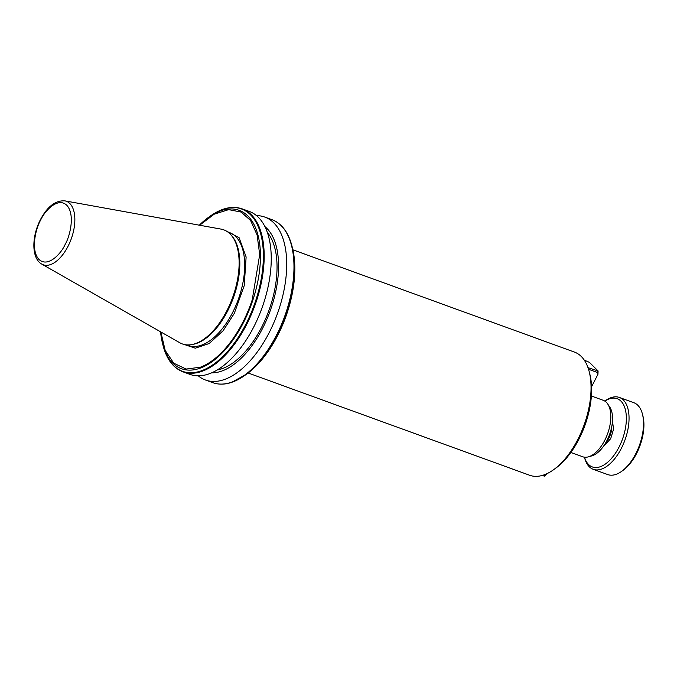 <?xml version="1.0" encoding="UTF-8"?>
<svg xmlns="http://www.w3.org/2000/svg" width="677" height="677" viewBox="0 0 677 677"><rect width="100%" height="100%" fill="white"/><g stroke="black" fill="none" stroke-linecap="round" stroke-linejoin="round"><path stroke-width="1.02" d="M225.669 230.679L239.091 237.678L246.123 256.972L244.236 285.626L234.293 313.392L223.105 330.757L209.176 343.518L195.298 348.19L184.313 344.508M612.465 421.086L613.565 429.176L610.688 438.679L603.131 446.769M248.129 372.993L529.702 475.279A65.534 33.952 -70 0 0 553.591 469.72A65.534 33.952 -70 0 0 577.93 439.229A65.534 33.952 -70 0 0 589.21 371.69A65.534 33.952 -70 0 0 574.451 352.082L292.879 249.796M553.591 469.72L555.724 468.179A62.8 32.53 -70 0 0 579.047 438.967A62.8 32.53 -70 0 0 589.853 374.237L589.21 371.69M570.872 452.464L582.685 456.755A30.033 15.563 -70 0 0 588.448 456.831A30.033 15.563 -70 0 0 604.789 440.236A30.033 15.563 -70 0 0 607.667 403.932A30.033 15.563 -70 0 0 603.199 400.293L591.385 396.003M183.01 371.851A86.698 44.91 110 0 0 201.187 371.588A86.698 44.91 -70 0 0 217.926 361.95A86.698 44.91 110 0 0 234.902 343.654A86.698 44.91 -70 0 0 246.809 324.165A86.698 44.91 -70 0 0 256.092 302.077A86.698 44.91 110 0 0 242.214 208.88L249.263 211.436A86.698 44.91 110 0 1 253.867 326.729A86.698 44.91 110 0 1 190.059 374.415L183.01 371.851C173.304 368.093 166.652 359.309 163.047 345.49A86.377 44.741 -70 0 0 173.549 365.572A86.377 44.741 -70 0 0 200.739 371.021A86.377 44.741 -70 0 0 217.148 361.569A86.377 44.741 -70 0 0 234.369 343.011A86.377 44.741 -70 0 0 255.212 302.094A86.377 44.741 -70 0 0 250.422 214.702A86.377 44.741 -70 0 0 209.988 216.285L208.355 217.461A84.286 43.666 -70 0 0 199.326 225.187L208.355 217.461A84.286 43.666 -70 0 1 247.816 215.921A84.286 43.666 -70 0 1 252.724 300.495L252.25 299.767L259.697 254.628L257.108 234.944L250.617 220.533L241.164 212.079L228.665 209.633L214.186 214.194L199.613 225.238M217.241 369.972A76.459 39.604 -70 0 0 261.728 327.059A76.459 39.604 -70 0 0 267.254 232.296M264.842 226.55A79.023 40.942 110 0 1 262.744 328.057A79.023 40.942 110 0 1 211.706 372.824M198.293 375.845A86.698 44.91 -70 0 0 205.52 380.025A86.698 44.91 -70 0 0 269.328 332.348A86.698 44.91 -70 0 0 264.724 217.055A86.698 44.91 -70 0 0 256.49 215.624M588.448 456.831L591.816 455.883A27.85 14.429 -70 0 0 606.973 440.49A27.85 14.429 -70 0 0 609.63 406.826L607.667 403.932M64.789 200.849L221.057 229.114A60.685 31.438 110 0 1 231.246 235.198L232.025 236.104A60.075 31.117 110 0 1 227.785 310.692A60.075 31.117 110 0 1 192.666 344.432L191.489 344.635A60.685 31.438 110 0 1 179.777 342.748L41.805 264.123A33.791 17.5 110 0 0 68.081 246.191A33.791 17.5 110 0 0 64.789 200.849C55.404 200.316 47.263 206.62 40.366 219.771C31.692 236.501 31.252 258.326 41.805 264.123M231.246 235.198A60.685 31.438 110 0 1 226.964 310.54A60.685 31.438 110 0 1 191.489 344.635M584.488 457.187A36.321 18.812 -70 0 0 619.091 446.981A36.321 18.812 -70 0 0 624.973 408.248A36.321 18.812 -70 0 0 604.857 401.123M584.463 457.187L584.64 457.88A38.225 19.802 -70 0 0 593.247 469.313A38.225 19.802 -70 0 0 621.384 448.284A38.225 19.802 -70 0 0 619.353 397.45A38.225 19.802 -70 0 0 605.416 400.691L604.832 401.114M593.247 469.313L607.734 474.577A38.225 19.802 -70 0 0 621.672 471.327A38.225 19.802 -70 0 0 635.872 453.548A38.225 19.802 -70 0 0 642.448 414.146A38.225 19.802 -70 0 0 633.841 402.713L619.353 397.45M621.672 471.327L623.17 470.253A36.321 18.812 -70 0 0 636.651 453.362A36.321 18.812 -70 0 0 642.905 415.932L642.448 414.146M160.847 331.967L165.18 350.407L173.761 363.194L186.082 369.067L200.384 367.205A83.516 43.26 -70 0 0 213.805 359.479C219.805 354.816 225.534 348.824 230.992 341.496A83.516 43.26 -70 0 0 252.25 299.767M543.623 475.026L545.264 475.618L544.35 476.151L542.353 475.423M545.264 475.618L547.414 473.46M588.516 369.244L597.757 372.604L597.952 374.271L591.571 386.795M587.983 367.645L598.079 370.937L589.388 362.347L584.243 360.096M597.952 374.271L598.079 370.937M597.816 371.216L597.757 372.604M186.708 344.872L188.443 345.498A60.075 31.117 -70 0 0 232.651 312.461A60.075 31.117 -70 0 0 229.461 232.575L227.734 231.94M606.059 442.199A13.65 7.075 -70 0 0 609.055 437.748A13.65 7.075 -70 0 0 611.78 426.459M40.603 220.211C44.157 211.783 57.435 196.584 66.701 205.182C75.587 214.524 69.672 237.001 65.136 244.456C61.582 252.885 48.304 268.084 39.038 259.486C30.143 250.143 36.067 227.667 40.603 220.211M248.84 372.435L246.648 374.093A84.286 43.666 -70 0 0 248.84 372.443A84.286 43.666 110 0 0 267.017 352.945A84.286 43.666 -70 0 0 277.951 334.878A84.286 43.666 -70 0 0 286.583 314.551A84.286 43.666 110 0 0 292.456 248.01C296.941 267.263 294.994 289.434 286.625 314.509C281.649 328.827 275.124 341.623 267.06 352.92C261.322 360.883 255.254 367.391 248.84 372.435L248.713 372.155M231.771 382.293A86.377 44.741 -70 0 0 245.015 375.27A86.377 44.741 -70 0 0 248.18 372.841A86.377 44.741 110 0 0 265.392 354.283A86.377 44.741 -70 0 0 277.096 335.09A86.377 44.741 -70 0 0 286.236 313.366A86.377 44.741 110 0 0 291.956 246.056A86.377 44.741 110 0 0 281.877 226.406M246.648 374.093L231.534 382.403C224.798 384.638 218.553 384.722 212.798 382.674A86.698 44.91 -70 0 0 230.975 382.412A86.698 44.91 -70 0 0 247.714 372.773A86.698 44.91 -70 0 0 264.69 354.477A86.698 44.91 -70 0 0 276.597 334.988A86.698 44.91 -70 0 0 285.88 312.901A86.698 44.91 -70 0 0 272.002 219.695L264.724 217.055M163.047 345.49L160.584 331.815A84.286 43.666 -70 0 0 162.556 343.535A84.286 43.666 -70 0 0 172.804 363.134A84.286 43.666 -70 0 0 200.214 368.144L200.384 367.205M230.992 341.496L231.746 341.665A84.286 43.666 -70 0 0 252.724 300.495M213.805 359.479L214.448 359.952A84.286 43.666 -70 0 0 231.746 341.665M200.214 368.144A84.286 43.666 -70 0 0 214.448 359.952M212.798 382.674L205.52 380.025M292.456 248.01L291.956 246.056C288.351 232.245 281.7 223.452 272.002 219.695M242.214 208.88C232.363 205.529 221.616 208 209.988 216.285"/></g></svg>
